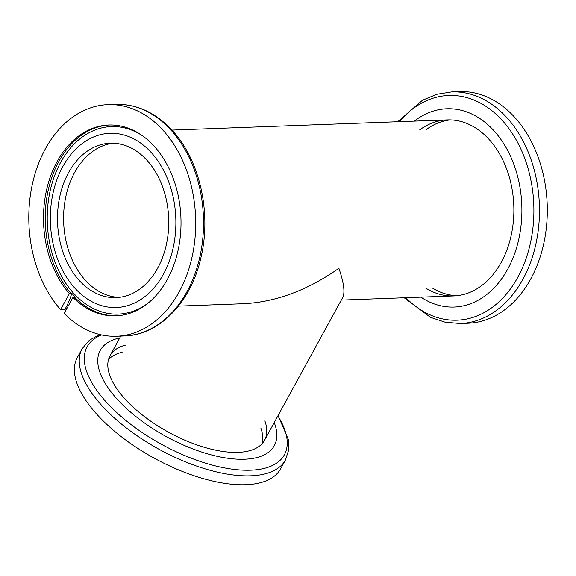 <?xml version="1.0" encoding="UTF-8"?>
<svg xmlns="http://www.w3.org/2000/svg" width="576" height="576" viewBox="0 0 576 576"><rect width="100%" height="100%" fill="white"/><g stroke="black" fill="none" stroke-linecap="round" stroke-linejoin="round"><path stroke-width="0.86" d="M69.379 293.58L60.595 309.622A115.877 83.398 -92.1 0 1 32.724 182.599A115.877 83.398 -92.1 0 1 107.964 104.638A115.877 83.398 -92.1 0 1 195.595 217.354A115.877 83.398 -92.1 0 1 116.539 336.24A115.877 83.398 -92.1 0 1 64.166 313.438L72.95 297.389A95.486 68.724 -92.1 0 0 115.783 315.857A95.486 68.724 -92.1 0 0 180.929 217.894A95.486 68.724 -92.1 0 0 108.72 125.021A95.486 68.724 -92.1 0 0 46.786 189A95.486 68.724 -92.1 0 0 69.379 293.58L71.777 293.285L75.341 297.094L72.95 297.389M65.794 310.471A115.877 83.398 87.9 0 1 64.886 309.463L60.595 309.622M75.586 288.943A87.156 62.726 -92.1 0 0 163.426 274.205A87.156 62.726 -92.1 0 0 150.631 151.87A87.156 62.726 -92.1 0 0 62.791 166.608A87.156 62.726 -92.1 0 0 75.586 288.943M79.855 281.153A77.256 55.598 -92.1 0 0 115.97 297.605A77.256 55.598 -92.1 0 0 168.674 218.347A77.256 55.598 -92.1 0 0 110.254 143.208A77.256 55.598 -92.1 0 0 59.875 196.157A77.256 55.598 -92.1 0 0 79.855 281.153M113.314 143.208A77.256 55.598 -92.1 0 0 65.556 197.957A77.256 55.598 -92.1 0 0 85.961 280.93A77.256 55.598 -92.1 0 0 119.016 297.374M64.886 309.463L65.722 307.937A61.805 33.034 136.9 0 0 71.77 293.278M264.902 420.941A88.07 39.024 -151.3 0 1 264.528 440.287L342.698 297.511C345.154 292.644 343.894 282.902 338.897 268.294C307.85 290.102 276.307 301.896 244.274 303.682L178.43 306.115M459.569 91.62A115.877 83.398 87.9 0 1 547.2 204.336A115.877 83.398 87.9 0 1 468.144 323.222L460.31 323.51A115.877 83.398 -92.1 0 0 535.882 244.087A115.877 83.398 -92.1 0 0 505.915 116.59A115.877 83.398 -92.1 0 0 451.735 91.908L459.569 91.62M419.695 129.895A88.07 63.382 87.9 0 1 447.199 119.909A88.07 63.382 87.9 0 1 513.799 205.574A88.07 63.382 87.9 0 1 453.715 295.927A88.07 63.382 87.9 0 1 425.549 288M414.36 121.126A99.202 71.395 87.9 0 1 521.806 205.279A99.202 71.395 87.9 0 1 420.876 297.144M426.125 129.658A88.07 63.382 87.9 0 1 450.418 119.902M456.926 295.697A88.07 63.382 87.9 0 1 431.978 287.762M280.613 468.835A115.877 51.343 -151.3 0 1 154.31 458.222A115.877 51.343 -151.3 0 1 77.321 357.538L82.181 348.66A115.877 51.343 28.7 0 0 103.428 407.282A115.877 51.343 28.7 0 0 207.468 469.548A115.877 51.343 28.7 0 0 285.466 459.958L280.613 468.835M264.528 440.287A88.07 39.024 -151.3 0 1 168.545 432.223A88.07 39.024 -151.3 0 1 110.03 355.702A88.07 39.024 -151.3 0 1 126.13 344.966M274.241 422.546A99.202 43.949 -151.3 0 1 166.176 436.55A99.202 43.949 -151.3 0 1 119.743 337.961M260.914 428.234A88.07 39.024 -151.3 0 1 262.094 443.693M108.475 359.59A88.07 39.024 -151.3 0 1 122.134 352.253M74.686 297.324A95.486 68.724 -92.1 0 0 116.654 315.821M109.591 124.992A95.486 68.724 -92.1 0 0 48.384 189.504A95.486 68.724 -92.1 0 0 71.122 293.515M148.565 302.724A93.823 67.529 87.9 0 1 72.67 292.212A93.823 67.529 87.9 0 1 57.074 169.603A93.823 67.529 87.9 0 1 142.38 135.698M107.964 104.638L115.798 104.35A115.877 83.398 87.9 0 1 169.97 129.024A115.877 83.398 87.9 0 1 199.937 256.529A115.877 83.398 87.9 0 1 124.373 335.952L116.539 336.24M65.722 307.937L66.643 308.916M405.893 297.698A112.442 80.928 -92.1 0 0 518.342 276.293A112.442 80.928 -92.1 0 0 501.329 119.405A112.442 80.928 -92.1 0 0 399.377 121.68M101.65 334.944A112.442 49.824 28.7 0 0 107.741 403.675A112.442 49.824 28.7 0 0 239.962 469.98A112.442 49.824 28.7 0 0 277.877 415.908M115.798 104.35C136.498 103.939 155.023 112.327 171.36 129.506C199.224 158.551 211.586 211.435 201.262 256.133C191.794 301.334 159.898 335.21 124.373 335.952M447.199 119.909L171.914 130.097M453.715 295.927L341.287 300.089M110.03 355.702L120.773 336.082M451.735 91.908L436.802 94.291L422.51 100.224L397.678 121.745M404.194 297.763L430.553 317.383L445.241 322.243L460.31 323.51M285.466 459.958L288.605 450.209L288.245 439.294L278.086 415.534M99.799 334.519L89.352 340.236L82.181 348.66"/></g></svg>
